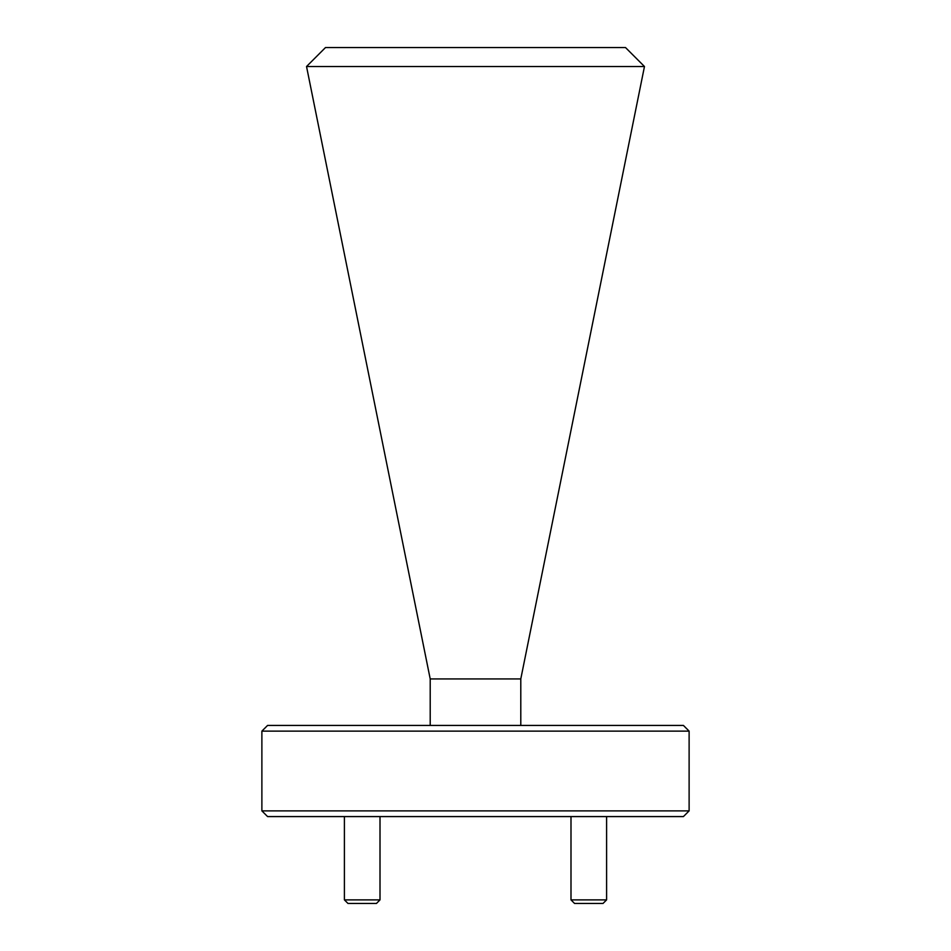 <?xml version="1.0" encoding="UTF-8"?>
<svg xmlns="http://www.w3.org/2000/svg" width="951" height="951" viewBox="0 0 951 951"><rect width="100%" height="100%" fill="white"/><g stroke="black" fill="none" stroke-linecap="round" stroke-linejoin="round"><path stroke-width="1.43" d="M325.492 47.55L625.508 47.55L644.469 66.511L306.531 66.511L325.492 47.55M261.882 731.129L267.576 725.435L683.424 725.435L689.118 731.129L261.882 731.129L261.882 810.882L689.118 810.882L683.424 816.576L267.576 816.576L261.882 810.882M689.118 731.129L689.118 810.882M520.791 725.435L520.791 678.931L430.209 678.931L430.209 725.435M520.791 678.931L644.469 66.511M430.209 678.931L306.531 66.511M380.008 899.884L376.453 903.45L347.971 903.45L344.405 899.884L380.008 899.884L380.008 816.576M344.405 899.884L344.405 816.576M606.595 899.884L603.029 903.45L574.547 903.45L570.992 899.884L606.595 899.884L606.595 816.576M570.992 899.884L570.992 816.576"/></g></svg>
